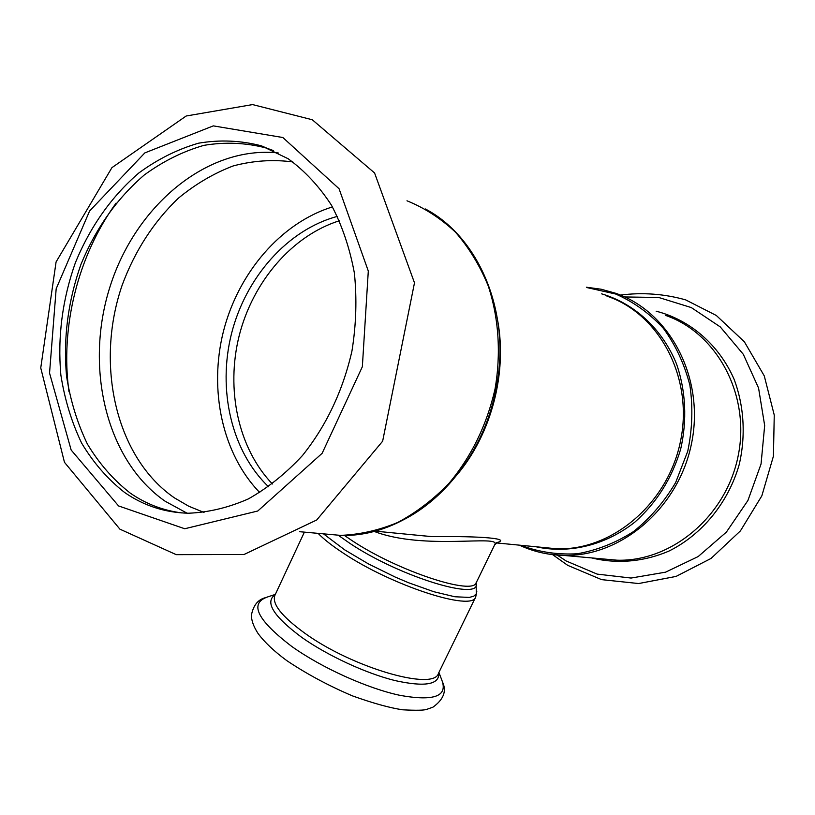 <?xml version="1.0" encoding="UTF-8"?>
<svg xmlns="http://www.w3.org/2000/svg" width="815" height="815" viewBox="0 0 815 815"><rect width="100%" height="100%" fill="white"/><g stroke="black" fill="none" stroke-linecap="round" stroke-linejoin="round"><path stroke-width="1.22" d="M332.459 206.918C280.88 222.841 238.286 272.872 223.412 331.44C208.681 390.069 222.352 454.037 259.761 492.566M337.42 216.383C287.644 229.647 245.814 277.253 231.531 333.539C217.34 389.865 231.47 451.378 268.563 486.769M339.458 220.733C292.076 235.637 252.935 281.633 239.233 335.525C225.653 389.468 238.174 448.311 272.404 483.978M546.305 547.772L549.993 548.393M373.953 531.329C424.615 550.899 501.785 534.09 494.695 544.746L497.598 542.342L496.416 542.729M496.366 542.77C512.207 538.623 482.286 536.005 432.225 536.647L407.551 534.294L431.42 536.606M273.575 150.653L266.607 148.086C246.028 142.696 225.113 141.79 203.872 145.365C182.896 151.396 163.01 161.288 144.235 175.021C116.953 198.524 95.875 228.261 81.021 264.213C68.002 300.969 63.173 338.245 66.535 376.051C70.355 400.389 77.293 423.026 87.327 443.941C99.043 463.45 113.336 479.831 130.196 493.065C145.844 503.915 163.102 510.536 181.959 512.941M124.583 492.454C143.705 505.718 165.007 512.645 188.489 513.226C208.467 512.421 228.394 507.674 248.269 498.953C267.738 488.012 285.81 473.535 302.467 455.534C326.367 425.664 342.86 390.823 351.958 350.99C356.196 324.625 357.001 298.657 354.382 273.086C349.808 248.29 342.168 225.653 331.44 205.166C319.174 186.34 304.749 170.865 288.174 158.752L261.462 145.854C240.833 140.455 219.867 139.569 198.575 143.185C177.548 149.257 157.621 159.2 138.795 173.014C111.441 196.639 90.312 226.519 75.418 262.624C62.348 299.543 57.488 336.992 60.85 374.951C64.66 399.391 71.598 422.119 81.643 443.126C93.379 462.726 107.692 479.169 124.583 492.454M476.072 582.807L476.327 582.481C473.76 595.979 397.985 571.183 352.07 540.63L344.307 535.374M458.804 472.669C491.628 432.296 507.001 373.148 497.863 321.599M606.971 296.161C659.243 313.561 693.443 377.406 680.688 440.334C668.422 503.364 612.116 550.838 556.788 548.79L496.182 542.902M338.357 535.323L350.165 543.554C400.613 577.254 482.511 601.806 476.092 582.898M476.143 583.672L476.286 593.819L473.841 596.122L469.409 597.415L454.882 596.763L433.906 591.741L408.549 582.735L395.081 577.01L368.451 563.909L344.735 549.88L323.586 533.927M318.095 533.367C323.789 539.214 332.031 545.693 342.83 552.815C391.679 585.741 472.822 611.831 475.716 596.947L476.795 591.456M304.382 532.134L274.899 595.337C271.752 603.813 281.745 616.466 304.892 633.275C352.457 667.78 434.059 691.232 438.46 673.353L475.716 596.947M393.085 524.565C439.845 505.636 480.218 456.288 494.022 398.321L497.517 380.727C509.294 308.722 477.845 236.615 425.369 208.966M406.991 200.796C424.625 207.957 440.772 218.4 455.422 232.122C468.89 247.566 479.821 265.486 488.226 285.882C498.76 317.809 501.164 353.608 495 389.203C486.759 425.114 471.427 456.492 449.004 483.336C433.325 499.544 416.241 512.584 397.74 522.456C378.812 530.32 359.741 534.63 340.527 535.374L322.567 533.764M536.036 546.773C569.176 554.047 605.637 545.337 635.058 521.946C656.686 502.621 671.866 478.425 680.607 449.36C687.31 420.408 685.812 390.538 676.44 363.724C662.157 328.893 634.396 303.496 601.674 293.858M587.513 287.705L615.641 294.011C633.601 301.896 649.514 313.347 663.39 328.353C675.625 345.132 684.457 364.111 689.887 385.281C693.086 407.164 692.373 429.179 687.728 451.306L675.655 482.531C664.286 501.785 650.238 518.136 633.51 531.574C615.702 542.912 596.937 550.319 577.214 553.772C557.491 554.862 538.603 552.02 520.561 545.266M548.057 553.986L563.583 555.402C620.877 557.114 678.977 507.959 691.67 442.8C704.853 377.732 669.624 311.687 615.651 293.268L601.205 289.233L586.393 287.216M519.349 545.154C533.244 551.602 547.986 555.015 563.583 555.402L617.077 560.2C671.591 561.871 726.42 516.16 738.237 455.493C750.513 394.918 717.037 333.091 665.702 315.446M275.327 594.41L267.422 596.998C249.054 603.497 257.143 619.96 291.678 646.387C321.742 667.872 367.565 688.522 400.257 695.409C434.028 701.389 447.904 696.326 441.873 680.209L438.908 672.436M275.215 594.665C264.488 601.99 273.351 616.242 301.805 637.422C327.569 655.627 365.904 673.363 394.98 680.566C425.226 687.259 439.825 684.631 438.786 672.691M118.562 505.932L184.74 528.752L257.774 511.005L322.129 453.323L362.349 366.74L368.298 271.049L339.06 188.734L282.856 137.521L213.306 125.877L144.846 152.894L89.599 210.983L56.174 288.765L49.542 373.066L71.16 450.033L118.562 505.932M292.819 161.93C272.913 159.302 253.007 160.647 233.11 165.965C213.601 173.422 195.315 184.2 178.251 198.3C153.607 221.955 134.944 250.816 122.26 284.883C94.744 364.254 115.73 457.531 174.441 497.873L188.744 506.227L204.015 512.441M278.231 152.945C206.969 145.355 135.463 205.859 110.025 286.686C84.2 367.422 106.164 460.404 165.16 501.245L187.083 513.195M116.107 203.088C77.853 255.767 60.055 327.436 68.99 391.76M557.266 555.096L566.119 560.965L597.161 574.106L631.075 578.049L665.57 572.171L698.17 556.564L726.379 532.114L747.915 500.491L761.047 464.02L764.674 425.532L758.561 388.011L743.311 354.311L720.256 326.897L691.293 307.571L658.673 297.465L624.748 296.955M591.731 557.929C616.914 564.153 643.85 561.881 669.095 551.001C702.143 534.548 728.345 502.6 739.215 464.55C745.908 435.668 744.064 405.829 734.06 379.169C718.881 344.572 689.836 319.786 656.146 311.208M476.327 582.481L494.695 544.746M431.746 536.637L374.798 531.105M299.655 531.706L340.527 535.374C406.328 537.859 475.603 478.13 494.022 398.321M442.851 682.756C446.64 691.528 443.35 699.667 432.959 707.165L426.836 709.335C424.167 710.364 416.108 710.527 402.661 709.804C389.702 707.868 372.944 703.223 352.396 695.857C328.465 685.649 306.603 673.913 286.829 660.649C274.125 651.297 264.529 642.23 258.019 633.438C253.383 626.226 251.214 619.981 251.509 614.693C253.404 605.443 257.835 599.83 264.824 597.843M119.897 529.159L64.467 462.309L40.75 367.942L56.082 261.941L111.93 167.645L186.177 116.005L252.589 104.585L312.288 119.754L374.574 172.974L414.489 282.856L382.643 441.2L316.729 519.98L244.001 554.506L176.244 554.658L119.897 529.159M261.462 145.854L266.607 148.086M552.611 554.638L567.749 565.366L601.613 579.638L638.644 583.54L676.073 576.419L711.016 558.458L740.417 530.891L761.831 495.856L773.425 456.166L774.25 415.059L764.266 375.888L744.38 341.811L716.334 315.487L685.629 299.869C664.154 293.838 642.424 292.249 620.429 295.081"/></g></svg>

